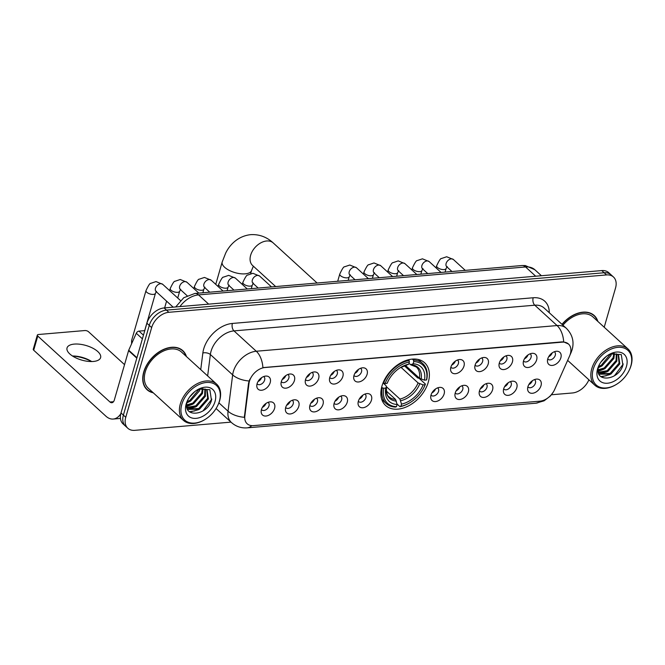 <?xml version="1.0" encoding="UTF-8"?>
<svg xmlns="http://www.w3.org/2000/svg" width="665" height="665" viewBox="0 0 665 665"><rect width="100%" height="100%" fill="white"/><g stroke="black" fill="none" stroke-linecap="round" stroke-linejoin="round"><path stroke-width="1" d="M381.951 386.099A28.936 19.551 132.4 0 0 385.609 405.484A28.936 19.551 132.4 0 0 409.166 405.542A28.936 19.551 132.4 0 0 428.293 382.142A28.936 19.551 132.4 0 0 424.636 362.757A28.936 19.551 132.4 0 0 401.086 362.699A28.936 19.551 132.4 0 0 381.951 386.099M298.801 406.323A8.188 5.536 -47.6 0 1 291.395 413.755A8.188 5.536 -47.6 0 1 285.385 409.889A8.188 5.536 -47.6 0 1 285.684 407.446A8.188 5.536 -47.6 0 1 294.612 399.781A8.188 5.536 -47.6 0 1 298.801 406.323M285.676 407.487A4.913 3.317 132.4 0 0 285.958 407.803A4.913 3.317 132.4 0 0 289.957 407.811A4.913 3.317 132.4 0 0 293.207 403.838A4.913 3.317 132.4 0 0 292.583 400.546A4.913 3.317 132.4 0 0 292.243 400.288M323.024 404.262A8.188 5.536 -47.6 0 1 315.617 411.693A8.188 5.536 -47.6 0 1 309.607 407.82A8.188 5.536 -47.6 0 1 309.907 405.376A8.188 5.536 -47.6 0 1 318.834 397.72A8.188 5.536 -47.6 0 1 323.024 404.262M309.898 405.417A4.913 3.317 132.4 0 0 310.181 405.733A4.913 3.317 132.4 0 0 314.179 405.741A4.913 3.317 132.4 0 0 317.429 401.768A4.913 3.317 132.4 0 0 316.806 398.476A4.913 3.317 132.4 0 0 316.465 398.219M347.246 402.192A8.188 5.536 -47.6 0 1 339.84 409.623A8.188 5.536 -47.6 0 1 333.83 405.75A8.188 5.536 -47.6 0 1 334.129 403.306A8.188 5.536 -47.6 0 1 343.057 395.65A8.188 5.536 -47.6 0 1 347.246 402.192M334.113 403.347A4.913 3.317 132.4 0 0 334.404 403.663A4.913 3.317 132.4 0 0 338.402 403.672A4.913 3.317 132.4 0 0 341.652 399.698A4.913 3.317 132.4 0 0 341.029 396.406A4.913 3.317 132.4 0 0 340.688 396.157M371.469 400.122A8.188 5.536 -47.6 0 1 364.063 407.554A8.188 5.536 -47.6 0 1 358.044 403.68A8.188 5.536 -47.6 0 1 358.352 401.244A8.188 5.536 -47.6 0 1 367.271 393.58A8.188 5.536 -47.6 0 1 371.469 400.122M358.335 401.286A4.913 3.317 132.4 0 0 358.618 401.594A4.913 3.317 132.4 0 0 362.625 401.602A4.913 3.317 132.4 0 0 365.875 397.628A4.913 3.317 132.4 0 0 365.251 394.337A4.913 3.317 132.4 0 0 364.91 394.087M444.129 393.921A8.188 5.536 -47.6 0 1 436.722 401.352A8.188 5.536 -47.6 0 1 430.712 397.479A8.188 5.536 -47.6 0 1 431.011 395.035A8.188 5.536 -47.6 0 1 439.939 387.379A8.188 5.536 -47.6 0 1 444.129 393.921M431.003 395.077A4.913 3.317 132.4 0 0 431.286 395.392A4.913 3.317 132.4 0 0 435.284 395.401A4.913 3.317 132.4 0 0 438.534 391.427A4.913 3.317 132.4 0 0 437.911 388.136A4.913 3.317 132.4 0 0 437.578 387.878M468.351 391.851A8.188 5.536 -47.6 0 1 460.945 399.283A8.188 5.536 -47.6 0 1 454.935 395.409A8.188 5.536 -47.6 0 1 455.234 392.973A8.188 5.536 -47.6 0 1 464.162 385.309A8.188 5.536 -47.6 0 1 468.351 391.851M455.226 393.007A4.913 3.317 132.4 0 0 455.508 393.323A4.913 3.317 132.4 0 0 459.507 393.331A4.913 3.317 132.4 0 0 462.757 389.358A4.913 3.317 132.4 0 0 462.133 386.066A4.913 3.317 132.4 0 0 461.801 385.816M492.574 389.781A8.188 5.536 -47.6 0 1 485.167 397.213A8.188 5.536 -47.6 0 1 479.157 393.339A8.188 5.536 -47.6 0 1 479.457 390.904A8.188 5.536 -47.6 0 1 488.384 383.24A8.188 5.536 -47.6 0 1 492.574 389.781M479.448 390.945A4.913 3.317 132.4 0 0 479.731 391.253A4.913 3.317 132.4 0 0 483.729 391.261A4.913 3.317 132.4 0 0 486.98 387.288A4.913 3.317 132.4 0 0 486.356 383.996A4.913 3.317 132.4 0 0 486.024 383.747M516.796 387.712A8.188 5.536 -47.6 0 1 509.39 395.143A8.188 5.536 -47.6 0 1 503.38 391.269A8.188 5.536 -47.6 0 1 503.679 388.834A8.188 5.536 -47.6 0 1 512.607 381.17A8.188 5.536 -47.6 0 1 516.796 387.712M503.671 388.875A4.913 3.317 132.4 0 0 503.954 389.183A4.913 3.317 132.4 0 0 507.952 389.2A4.913 3.317 132.4 0 0 511.202 385.226A4.913 3.317 132.4 0 0 510.579 381.934A4.913 3.317 132.4 0 0 510.246 381.677M541.019 385.642A8.188 5.536 -47.6 0 1 533.613 393.073A8.188 5.536 -47.6 0 1 527.603 389.208A8.188 5.536 -47.6 0 1 527.902 386.764A8.188 5.536 -47.6 0 1 536.83 379.1A8.188 5.536 -47.6 0 1 541.019 385.642M527.894 386.806A4.913 3.317 132.4 0 0 528.176 387.121A4.913 3.317 132.4 0 0 532.175 387.13A4.913 3.317 132.4 0 0 535.425 383.156A4.913 3.317 132.4 0 0 534.801 379.865A4.913 3.317 132.4 0 0 534.461 379.607M274.579 408.393A8.188 5.536 -47.6 0 1 267.172 415.825A8.188 5.536 -47.6 0 1 261.162 411.951A8.188 5.536 -47.6 0 1 261.461 409.515A8.188 5.536 -47.6 0 1 270.389 401.851A8.188 5.536 -47.6 0 1 274.579 408.393M261.453 409.557A4.913 3.317 132.4 0 0 261.736 409.864A4.913 3.317 132.4 0 0 265.734 409.881A4.913 3.317 132.4 0 0 268.984 405.908A4.913 3.317 132.4 0 0 268.361 402.616A4.913 3.317 132.4 0 0 268.028 402.358M294.429 380.538A8.188 5.536 -47.6 0 1 287.022 387.969A8.188 5.536 -47.6 0 1 281.012 384.096A8.188 5.536 -47.6 0 1 281.312 381.66A8.188 5.536 -47.6 0 1 290.239 373.996A8.188 5.536 -47.6 0 1 294.429 380.538M281.303 381.702A4.913 3.317 132.4 0 0 281.586 382.009A4.913 3.317 132.4 0 0 285.584 382.026A4.913 3.317 132.4 0 0 288.834 378.053A4.913 3.317 132.4 0 0 288.211 374.761A4.913 3.317 132.4 0 0 287.879 374.503M318.651 378.468A8.188 5.536 -47.6 0 1 311.245 385.9A8.188 5.536 -47.6 0 1 305.235 382.034A8.188 5.536 -47.6 0 1 305.534 379.59A8.188 5.536 -47.6 0 1 314.462 371.926A8.188 5.536 -47.6 0 1 318.651 378.468M305.526 379.632A4.913 3.317 132.4 0 0 305.809 379.948A4.913 3.317 132.4 0 0 309.807 379.956A4.913 3.317 132.4 0 0 313.057 375.983A4.913 3.317 132.4 0 0 312.434 372.691A4.913 3.317 132.4 0 0 312.101 372.433M342.874 376.407A8.188 5.536 -47.6 0 1 335.468 383.838A8.188 5.536 -47.6 0 1 329.458 379.964A8.188 5.536 -47.6 0 1 329.757 377.521A8.188 5.536 -47.6 0 1 338.685 369.865A8.188 5.536 -47.6 0 1 342.874 376.407M329.749 377.562A4.913 3.317 132.4 0 0 330.031 377.878A4.913 3.317 132.4 0 0 334.029 377.886A4.913 3.317 132.4 0 0 337.28 373.913A4.913 3.317 132.4 0 0 336.656 370.621A4.913 3.317 132.4 0 0 336.324 370.363M353.979 375.459A8.188 5.536 -47.6 0 1 362.907 367.795A8.188 5.536 -47.6 0 1 367.097 374.337A8.188 5.536 -47.6 0 1 359.69 381.768A8.188 5.536 -47.6 0 1 353.68 377.895A8.188 5.536 -47.6 0 1 353.979 375.459A4.913 3.317 132.4 0 0 354.254 375.808A4.913 3.317 132.4 0 0 358.252 375.816A4.913 3.317 132.4 0 0 361.502 371.843A4.913 3.317 132.4 0 0 360.879 368.551A4.913 3.317 132.4 0 0 360.546 368.302M463.987 366.066A8.188 5.536 -47.6 0 1 456.581 373.497A8.188 5.536 -47.6 0 1 450.562 369.624A8.188 5.536 -47.6 0 1 450.87 367.18A8.188 5.536 -47.6 0 1 459.789 359.524A8.188 5.536 -47.6 0 1 463.987 366.066M450.853 367.221A4.913 3.317 132.4 0 0 451.136 367.537A4.913 3.317 132.4 0 0 455.143 367.546A4.913 3.317 132.4 0 0 458.385 363.572A4.913 3.317 132.4 0 0 457.769 360.28A4.913 3.317 132.4 0 0 457.429 360.023M488.201 363.996A8.188 5.536 -47.6 0 1 480.795 371.427A8.188 5.536 -47.6 0 1 474.785 367.554A8.188 5.536 -47.6 0 1 475.093 365.118A8.188 5.536 -47.6 0 1 484.012 357.454A8.188 5.536 -47.6 0 1 488.201 363.996M475.076 365.151A4.913 3.317 132.4 0 0 475.359 365.467A4.913 3.317 132.4 0 0 479.365 365.476A4.913 3.317 132.4 0 0 482.607 361.502A4.913 3.317 132.4 0 0 481.992 358.211A4.913 3.317 132.4 0 0 481.651 357.961M512.424 361.926A8.188 5.536 -47.6 0 1 505.018 369.358A8.188 5.536 -47.6 0 1 499.008 365.484A8.188 5.536 -47.6 0 1 499.307 363.048A8.188 5.536 -47.6 0 1 508.235 355.384A8.188 5.536 -47.6 0 1 512.424 361.926M499.299 363.09A4.913 3.317 132.4 0 0 499.581 363.398A4.913 3.317 132.4 0 0 503.58 363.414A4.913 3.317 132.4 0 0 506.83 359.433A4.913 3.317 132.4 0 0 506.215 356.141A4.913 3.317 132.4 0 0 505.874 355.891M536.647 359.856A8.188 5.536 -47.6 0 1 529.24 367.288A8.188 5.536 -47.6 0 1 523.23 363.414A8.188 5.536 -47.6 0 1 523.53 360.979A8.188 5.536 -47.6 0 1 532.457 353.315A8.188 5.536 -47.6 0 1 536.647 359.856M523.521 361.02A4.913 3.317 132.4 0 0 523.804 361.336A4.913 3.317 132.4 0 0 527.802 361.344A4.913 3.317 132.4 0 0 531.052 357.371A4.913 3.317 132.4 0 0 530.429 354.079A4.913 3.317 132.4 0 0 530.096 353.822M560.869 357.787A8.188 5.536 -47.6 0 1 553.463 365.218A8.188 5.536 -47.6 0 1 547.453 361.353A8.188 5.536 -47.6 0 1 547.752 358.909A8.188 5.536 -47.6 0 1 556.68 351.245A8.188 5.536 -47.6 0 1 560.869 357.787M547.744 358.95A4.913 3.317 132.4 0 0 548.027 359.266A4.913 3.317 132.4 0 0 552.025 359.275A4.913 3.317 132.4 0 0 555.275 355.301A4.913 3.317 132.4 0 0 554.652 352.009A4.913 3.317 132.4 0 0 554.319 351.752M270.206 382.608A8.188 5.536 -47.6 0 1 262.8 390.039A8.188 5.536 -47.6 0 1 256.79 386.166A8.188 5.536 -47.6 0 1 257.089 383.73A8.188 5.536 -47.6 0 1 266.017 376.066A8.188 5.536 -47.6 0 1 270.206 382.608M257.081 383.772A4.913 3.317 132.4 0 0 257.363 384.079A4.913 3.317 132.4 0 0 261.362 384.087A4.913 3.317 132.4 0 0 264.612 380.114A4.913 3.317 132.4 0 0 263.997 376.822A4.913 3.317 132.4 0 0 263.656 376.573M290.14 401.419A4.913 3.317 -47.6 0 1 286.607 405.284M314.362 399.349A4.913 3.317 -47.6 0 1 310.829 403.214M338.585 397.279A4.913 3.317 -47.6 0 1 335.052 401.153M362.807 395.209A4.913 3.317 -47.6 0 1 359.275 399.083M435.467 389.008A4.913 3.317 -47.6 0 1 431.934 392.874M459.69 386.939A4.913 3.317 -47.6 0 1 456.157 390.812M483.912 384.869A4.913 3.317 -47.6 0 1 480.379 388.742M508.135 382.807A4.913 3.317 -47.6 0 1 504.602 386.673M532.357 380.737A4.913 3.317 -47.6 0 1 528.825 384.603M265.917 403.489A4.913 3.317 -47.6 0 1 262.384 407.354M285.767 375.634A4.913 3.317 -47.6 0 1 282.234 379.499M309.99 373.564A4.913 3.317 -47.6 0 1 306.457 377.429M334.212 371.494A4.913 3.317 -47.6 0 1 330.68 375.359M358.435 369.424A4.913 3.317 -47.6 0 1 354.902 373.298M455.326 361.153A4.913 3.317 -47.6 0 1 451.784 365.019M479.54 359.083A4.913 3.317 -47.6 0 1 476.007 362.957M503.762 357.014A4.913 3.317 -47.6 0 1 500.23 360.887M527.985 354.952A4.913 3.317 -47.6 0 1 524.452 358.817M552.208 352.882A4.913 3.317 -47.6 0 1 548.675 356.748M261.545 377.695A4.913 3.317 -47.6 0 1 258.012 381.569M248.976 383.497A14.738 9.958 -47.6 0 1 249.433 381.294A14.738 9.958 -47.6 0 1 264.919 367.537L562.224 342.151A14.738 9.958 -47.6 0 1 568.492 344.021A14.738 9.958 -47.6 0 1 569.531 356.124L554.602 389.64A14.738 9.958 -47.6 0 1 539.93 401.17L253.415 425.633A14.738 9.958 -47.6 0 1 247.156 423.763A14.738 9.958 -47.6 0 1 244.836 416.091L248.976 383.497L248.544 383.098L249.874 379.175M186.433 356.556A26.475 17.889 132.4 0 0 182.8 350.646A26.475 17.889 132.4 0 0 161.238 350.588A26.475 17.889 132.4 0 0 143.731 372.009A26.475 17.889 132.4 0 0 147.081 389.748A26.475 17.889 132.4 0 0 153.299 392.832M145.968 388.584A26.475 17.889 132.4 0 0 146.782 389.1M251.802 425.642A19.11 11.372 -94.9 0 1 247.147 427.853C241.237 428.293 236.009 426.531 231.478 422.574A21.837 14.755 -47.6 0 1 228.037 411.203L232.659 374.885A21.837 14.755 -47.6 0 1 233.332 371.627A21.837 14.755 -47.6 0 1 256.274 351.245A19.11 11.372 85.1 0 1 262.891 367.612L561.933 341.885L563.696 341.926L568.459 343.996M127.83 428.268L123.075 423.921A16.376 11.064 132.4 0 1 121.005 412.948L146.899 323.232A16.376 11.064 132.4 0 1 164.105 307.945L601.759 270.58A16.376 11.064 132.4 0 1 608.716 272.65L611.093 274.828A16.376 11.064 132.4 0 0 604.136 272.75L166.483 310.123A16.376 11.064 132.4 0 0 149.276 325.409L123.382 415.126A16.376 11.064 132.4 0 0 125.452 426.099A16.376 11.064 132.4 0 1 123.382 415.126L149.276 325.409A16.376 11.064 132.4 0 1 166.483 310.123L604.136 272.75A16.376 11.064 132.4 0 1 611.093 274.828L613.471 276.997A16.376 11.064 132.4 0 0 606.513 274.928L168.86 312.292A16.376 11.064 132.4 0 0 151.653 327.579L125.76 417.296A16.376 11.064 132.4 0 0 127.83 428.268A16.376 11.064 132.4 0 0 134.787 430.338L230.988 422.125M218.901 402.857L228.037 411.203A19.11 10.166 7.2 0 0 244.346 417.304L248.544 383.098M597.86 321.428A26.475 17.889 132.4 0 0 594.219 315.518A26.475 17.889 132.4 0 0 561.992 324.337M604.211 327.23L615.541 287.97A16.376 11.064 132.4 0 0 613.471 276.997M551.443 394.761L572.44 392.973A16.376 11.064 132.4 0 0 588.899 379.79M593.546 315.276A26.475 17.889 132.4 0 0 592.956 314.512M182.127 350.405A26.475 17.889 132.4 0 0 181.537 349.64M74.305 344.096A17.473 7.606 16.1 0 0 67.032 347.936A17.473 7.606 16.1 0 0 74.987 357.446A17.473 7.606 16.1 0 0 93.324 361.469A17.473 7.606 16.1 0 0 100.606 357.62A17.473 7.606 16.1 0 0 92.651 348.111A17.473 7.606 16.1 0 0 74.305 344.096M144.762 330.63L139.01 331.12L143.449 335.185M120.797 413.755A21.837 12.992 85.1 0 1 113.216 419.05A21.837 12.992 85.1 0 1 105.901 416.182L33.691 350.214A2.727 1.189 -163.9 0 1 33.25 349.275L37.34 335.11A2.727 1.189 16.1 0 0 37.772 336.049L109.991 402.017A5.461 3.25 -94.9 0 0 111.82 402.732A5.461 3.25 -94.9 0 0 114.33 400.006L128.578 350.638A2.727 1.845 -47.6 0 1 128.727 350.222L136.292 333.256A2.727 1.845 -47.6 0 1 139.01 331.12M91.587 361.544A21.837 9.51 16.1 0 0 72.568 356.058M124.538 364.644L88.495 331.719A2.727 1.189 16.1 0 0 84.821 330.547L38.479 334.503A2.727 1.189 16.1 0 0 37.34 335.11M72.477 355.999A17.473 7.606 -163.9 0 1 72.959 355.999A17.473 7.606 -163.9 0 1 91.288 361.286A17.473 7.606 -163.9 0 1 91.695 361.544M219.4 401.17A23.474 15.86 132.4 0 0 206.466 382.466A23.474 15.86 132.4 0 0 181.803 404.378A23.474 15.86 132.4 0 0 186.15 421.178A23.474 15.86 132.4 0 0 204.995 419.515A23.474 15.86 132.4 0 0 217.671 405.633A23.474 15.86 132.4 0 0 219.4 401.17M217.671 405.633L217.871 405.226A24.563 16.6 132.4 0 0 219.683 400.546A24.563 16.6 132.4 0 0 216.574 384.087A24.563 16.6 132.4 0 0 196.574 384.038A24.563 16.6 132.4 0 0 180.331 403.913A24.563 16.6 132.4 0 0 183.44 420.371A24.563 16.6 132.4 0 0 204.604 419.748L204.995 419.515M216.574 384.087L181.512 352.059A24.563 16.6 132.4 0 0 161.512 352.009A24.563 16.6 132.4 0 0 145.269 371.876A24.563 16.6 132.4 0 0 148.37 388.335L183.44 420.371M186.059 356.216A26.209 17.706 132.4 0 0 182.617 350.846A26.209 17.706 132.4 0 0 161.279 350.796A26.209 17.706 132.4 0 0 143.956 371.984A26.209 17.706 132.4 0 0 147.264 389.54A26.209 17.706 132.4 0 0 152.917 392.491M194.845 391.569L189.542 397.138M199.949 389.05L199.483 390.829L190.572 401.07L187.031 402.483M198.993 389.316L189.824 400.388L187.281 401.51M203.058 388.701L202.451 393.547L193.54 403.78L186.715 405.617M202.376 388.709L201.711 392.865L192.8 403.106L186.724 404.919M205.377 389.158L205.427 396.257L196.516 406.498L187.048 407.911M204.853 388.983L204.687 395.584L195.776 405.816L186.923 407.404M196.774 390.214L201.62 388.784L206.383 389.673L207.123 390.239L208.394 398.975L199.483 409.216L187.605 409.357M206.732 389.914L207.655 398.293L198.744 408.534L187.464 409.108M201.62 388.784A13.649 9.219 132.4 0 0 196.574 390.338M187.854 399.881A13.649 9.219 132.4 0 0 187.281 401.519C181.911 418.293 207.056 416.107 211.462 400.397L209.874 389.707L199.059 389.025M186.175 404.004A18.013 12.17 132.4 0 0 196.108 418.351A18.013 12.17 132.4 0 0 215.028 401.544A18.013 12.17 132.4 0 0 197.439 389.798A18.013 12.17 132.4 0 0 187.397 400.796A18.013 12.17 132.4 0 0 186.175 404.004M211.844 399.133L203.025 410.879M194.82 410.87L189.4 411.726M191.844 408.16L187.422 409.017M188.868 405.442L186.74 406.024M198.602 409.665L189.833 412.076M195.626 406.947L187.871 409.349M192.659 404.237L186.774 406.423M189.683 401.519L186.965 402.815M404.353 365.775L417.67 377.936L419.066 378.285L425.425 384.096L425.143 384.719A25.985 17.556 132.4 0 1 424.021 387.288A25.985 17.556 132.4 0 1 409.981 402.658A25.985 17.556 132.4 0 1 400.862 406.29L401.494 404.104A23.474 15.86 132.4 0 0 423.115 384.885L418.077 382.924L400.953 367.288M386.432 386.739L399.914 399.058L401.494 404.104M383.747 388.252L382.275 387.786A27.082 18.296 132.4 0 0 386.265 403.572A27.082 18.296 132.4 0 0 395.617 407.071L396.49 406.664A25.985 17.556 132.4 0 1 383.747 388.252L385.767 388.077A23.474 15.86 132.4 0 0 397.121 404.478L395.542 399.432L386.323 391.003M383.04 382.94L386.016 385.658L386.423 386.673L385.767 388.077M426.789 379.374A27.082 18.296 132.4 0 0 422.79 363.589A27.082 18.296 132.4 0 0 413.439 360.089L413.763 361.585A25.985 17.556 132.4 0 1 426.506 379.998L426.789 379.374M412.35 359.092L413.439 360.089M400.862 406.29L399.989 406.697A27.082 18.296 132.4 0 0 409.598 402.89L409.981 402.658M424.021 387.288L424.22 386.88A27.082 18.296 132.4 0 0 425.425 384.096M399.989 406.697L397.013 403.971M382.275 387.786L381.652 387.213M426.506 379.998L424.478 380.164A23.474 15.86 132.4 0 0 413.131 363.772L413.763 361.585M423.115 384.885L425.143 384.719M397.121 404.478L396.49 406.664M413.131 363.772L410.671 364.794L416.348 367.014A20.199 13.649 132.4 0 1 419.432 378.202L424.478 380.164M421.136 379.108A20.997 14.189 132.4 0 0 411.161 364.694L408.933 363.539M395.542 399.432A20.199 13.649 132.4 0 1 389.1 396.847C387.088 395.958 386.207 392.525 386.465 386.54L386.423 386.673A20.997 14.189 132.4 0 0 396.39 401.086M383.165 382.633L385.11 383.53A25.985 17.556 132.4 0 1 409.391 361.959L409.066 360.463A27.082 18.296 132.4 0 0 383.639 383.057M409.066 360.463L408.335 359.79M409.391 361.959L408.759 364.146A23.474 15.86 132.4 0 0 400.737 367.379A23.474 15.86 132.4 0 0 388.052 381.261A23.474 15.86 132.4 0 0 387.13 383.356L385.11 383.53M406.365 365.168L408.759 364.146M387.13 383.356L388.51 380.33M405.451 365.426L419.432 378.202M132.385 342.018A4.913 2.136 -163.9 0 1 131.603 340.613A4.913 2.136 -163.9 0 1 131.645 340.355L146.009 290.588C148.395 285.485 149.958 283.074 150.714 283.365L156.009 281.578L162.709 284.312A4.913 3.317 -47.6 0 0 160.872 283.672A4.913 3.317 -47.6 0 0 155.46 288.269A4.913 3.317 -47.6 0 0 156.084 291.561L156.076 291.403M630.827 366.041A23.474 15.86 132.4 0 0 617.885 347.338A23.474 15.86 132.4 0 0 593.222 369.25A23.474 15.86 132.4 0 0 597.569 386.049A23.474 15.86 132.4 0 0 616.413 384.387A23.474 15.86 132.4 0 0 629.09 370.505A23.474 15.86 132.4 0 0 630.827 366.041M629.09 370.505L629.289 370.097A24.563 16.6 132.4 0 0 631.102 365.418A24.563 16.6 132.4 0 0 628.001 348.959A24.563 16.6 132.4 0 0 608.001 348.909A24.563 16.6 132.4 0 0 591.759 368.784A24.563 16.6 132.4 0 0 594.859 385.243A24.563 16.6 132.4 0 0 616.023 384.619L616.413 384.387M628.001 348.959L592.931 316.931A24.563 16.6 132.4 0 0 562.947 325.21M597.478 321.087A26.209 17.706 132.4 0 0 594.036 315.717A26.209 17.706 132.4 0 0 562.125 324.462M606.264 356.44L600.969 362.009M611.376 353.921L610.902 355.7L601.991 365.941L598.45 367.363M610.412 354.196L601.251 365.26L598.708 366.382C593.338 383.165 618.475 380.978 622.889 365.268L621.293 354.578L610.478 353.896M614.485 353.581L613.878 358.418L604.967 368.651L598.143 370.488M613.795 353.581L613.13 357.737L604.219 367.978L598.143 369.798M616.796 354.029L616.846 361.137L607.935 371.369L598.467 372.782M616.272 353.855L616.106 360.455L607.195 370.688L598.342 372.275M608.192 355.085L613.039 353.655L617.802 354.545L618.541 355.11L619.822 363.846L610.911 374.087L598.99 374.204M618.151 354.786L619.073 363.165L610.162 373.406L598.891 373.988M613.039 353.655A13.649 9.219 132.4 0 0 607.993 355.21M599.273 364.753A13.649 9.219 132.4 0 0 598.7 366.39M597.594 368.875A18.013 12.17 132.4 0 0 607.527 383.223A18.013 12.17 132.4 0 0 626.455 366.415A18.013 12.17 132.4 0 0 608.857 354.669A18.013 12.17 132.4 0 0 598.816 365.667A18.013 12.17 132.4 0 0 597.594 368.875M623.271 364.004L614.443 375.758M606.239 375.75L600.819 376.606M603.263 373.032L598.849 373.888M600.296 370.314L598.159 370.895M610.021 374.536L601.251 376.947M607.045 371.818L599.298 374.22M604.078 369.108L598.192 371.303M601.102 366.39L598.384 367.687M244.836 416.091L244.404 415.692M200.739 369.624L202.85 352.999A27.298 18.445 -47.6 0 1 232.376 323.448L533.18 297.762A5.461 3.25 -94.9 0 0 534.793 305.202L233.989 330.887A21.837 14.755 132.4 0 0 211.046 351.27A21.837 14.755 132.4 0 0 210.364 354.52L207.646 375.933M533.18 297.762A27.298 18.445 -47.6 0 1 549.265 312.716M544.07 307.97A21.837 14.755 132.4 0 0 534.793 305.202L557.079 325.559A21.837 14.755 -47.6 0 1 566.356 328.327L544.07 307.97M249.076 380.995A19.11 10.166 7.2 0 1 232.659 374.885L210.364 354.52A5.461 2.901 -172.8 0 0 202.85 352.999M563.696 341.926A19.11 11.372 -94.9 0 0 557.079 325.559L256.274 351.245L233.989 330.887A5.461 3.25 -94.9 0 1 232.376 323.448M540.446 401.111A19.11 11.372 85.1 0 1 535.932 403.198L247.147 427.853M570.528 353.223A19.11 6.218 24 0 0 571.119 352.458L570.03 354.894M606.513 274.928L601.759 270.58M168.86 312.292L164.105 307.945M151.653 327.579L146.899 323.232M125.76 417.296L121.005 412.948M535.699 276.224L525.574 266.973A10.923 6.492 -94.9 0 0 521.917 265.535L525.317 265.551L534.851 269.732A21.837 14.755 132.4 0 0 525.574 266.973L198.536 294.894A21.837 14.755 132.4 0 0 179.932 306.598M208.66 304.146L198.536 294.894A10.923 6.492 -94.9 0 0 194.878 293.456L521.917 265.535M113.499 401.718L109.991 402.017M136.815 358.161L128.578 350.638M37.772 336.049L33.691 350.214M128.727 350.222L136.94 357.728M142.393 338.834L136.292 333.256M252.143 265.044L252.584 265.485A15.287 10.324 -47.6 0 1 250.647 255.244A15.287 10.324 -47.6 0 1 266.707 240.979A15.287 10.324 -47.6 0 1 273.199 242.908L317.114 283.024M253.357 266.2L251.57 270.48A15.287 6.658 -163.9 0 1 245.202 273.839A15.287 6.658 -163.9 0 1 229.151 270.322A15.287 6.658 -163.9 0 1 222.193 262.002L215.743 284.362M399.914 399.058A20.199 13.649 132.4 0 0 418.077 382.924M400.762 400.712A20.997 14.189 132.4 0 0 419.773 383.83M406.789 365.068A20.997 14.189 132.4 0 0 400.28 367.662M388.294 380.787A20.997 14.189 132.4 0 0 387.786 381.951M156.499 291.303L155.452 293.315A4.913 2.136 -163.9 0 1 153.399 294.396A4.913 2.136 -163.9 0 1 153.15 294.412A4.913 2.136 -163.9 0 1 148.12 293.199A4.913 2.136 -163.9 0 1 146.009 290.588M187.106 295.709L180.306 289.499A4.913 3.317 -47.6 0 1 179.683 286.208A4.913 3.317 -47.6 0 1 185.094 281.603A4.913 3.317 -47.6 0 1 186.931 282.243L198.843 293.124M180.722 289.233L179.675 291.245A4.913 2.136 -163.9 0 1 177.622 292.326A4.913 2.136 -163.9 0 1 177.372 292.342A4.913 2.136 -163.9 0 1 172.343 291.129A4.913 2.136 -163.9 0 1 170.232 288.519C172.609 283.415 174.18 281.004 174.928 281.295L180.232 279.508L186.931 282.243M209.741 292.193L204.529 287.43A4.913 3.317 -47.6 0 1 203.906 284.138A4.913 3.317 -47.6 0 1 209.309 279.541A4.913 3.317 -47.6 0 1 211.154 280.173L223.066 291.054M204.945 287.164L203.889 289.175A4.913 2.136 -163.9 0 1 201.844 290.256A4.913 2.136 -163.9 0 1 201.595 290.272A4.913 2.136 -163.9 0 1 196.557 289.059A4.913 2.136 -163.9 0 1 194.454 286.449C196.832 281.345 198.403 278.943 199.151 279.225L204.454 277.438L211.154 280.173M233.964 290.123L228.752 285.36A4.913 3.317 -47.6 0 1 228.128 282.068A4.913 3.317 -47.6 0 1 233.531 277.471A4.913 3.317 -47.6 0 1 235.377 278.103L247.289 288.984M229.167 285.094L228.112 287.105A4.913 2.136 -163.9 0 1 226.067 288.186A4.913 2.136 -163.9 0 1 225.817 288.203A4.913 2.136 -163.9 0 1 220.78 286.989A4.913 2.136 -163.9 0 1 218.669 284.387C221.054 279.283 222.625 276.873 223.374 277.155L228.677 275.368L235.377 278.103M258.186 288.053L252.974 283.29A4.913 3.317 -47.6 0 1 252.351 279.998A4.913 3.317 -47.6 0 1 257.754 275.401A4.913 3.317 -47.6 0 1 259.599 276.033L271.511 286.914M253.39 283.032L252.334 285.044A4.913 2.136 -163.9 0 1 250.289 286.125A4.913 2.136 -163.9 0 1 250.04 286.141A4.913 2.136 -163.9 0 1 245.003 284.928A4.913 2.136 -163.9 0 1 242.891 282.317C245.277 277.214 246.848 274.803 247.596 275.086L252.9 273.298L259.599 276.033M355.068 279.782L349.857 275.019A4.913 3.317 -47.6 0 1 349.233 271.727A4.913 3.317 -47.6 0 1 354.644 267.131A4.913 3.317 -47.6 0 1 356.49 267.762L368.393 278.643M350.272 274.753L349.225 276.773A4.913 2.136 -163.9 0 1 347.18 277.854A4.913 2.136 -163.9 0 1 346.922 277.862A4.913 2.136 -163.9 0 1 341.893 276.648A4.913 2.136 -163.9 0 1 339.782 274.047C342.167 268.943 343.73 266.532 344.487 266.815L349.782 265.027L356.49 267.762M379.291 277.712L374.079 272.949A4.913 3.317 -47.6 0 1 373.456 269.657A4.913 3.317 -47.6 0 1 378.867 265.061A4.913 3.317 -47.6 0 1 380.704 265.692L392.616 276.574M374.495 272.692L373.447 274.703A4.913 2.136 -163.9 0 1 371.403 275.784A4.913 2.136 -163.9 0 1 371.145 275.8A4.913 2.136 -163.9 0 1 366.116 274.587A4.913 2.136 -163.9 0 1 364.004 271.977C366.39 266.873 367.953 264.462 368.709 264.745L374.004 262.958L380.704 265.692M403.514 275.643L398.302 270.879A4.913 3.317 -47.6 0 1 397.678 267.588A4.913 3.317 -47.6 0 1 403.09 262.991A4.913 3.317 -47.6 0 1 404.927 263.631L416.839 274.504M398.717 270.622L397.67 272.633A4.913 2.136 -163.9 0 1 395.617 273.714A4.913 2.136 -163.9 0 1 395.367 273.731A4.913 2.136 -163.9 0 1 390.338 272.517A4.913 2.136 -163.9 0 1 388.227 269.907C390.613 264.803 392.175 262.392 392.932 262.683L398.227 260.896L404.927 263.631M427.736 273.581L422.524 268.818A4.913 3.317 -47.6 0 1 421.901 265.526A4.913 3.317 -47.6 0 1 427.312 260.929A4.913 3.317 -47.6 0 1 429.149 261.561L441.061 272.442M422.94 268.552L421.893 270.564A4.913 2.136 -163.9 0 1 419.839 271.644A4.913 2.136 -163.9 0 1 419.59 271.661A4.913 2.136 -163.9 0 1 414.561 270.447A4.913 2.136 -163.9 0 1 412.45 267.837C414.827 262.733 416.398 260.323 417.146 260.613L422.45 258.826L429.149 261.561M451.959 271.511L446.747 266.748A4.913 3.317 -47.6 0 1 446.124 263.456A4.913 3.317 -47.6 0 1 451.527 258.86A4.913 3.317 -47.6 0 1 453.372 259.491L465.284 270.372M447.163 266.482L446.107 268.494A4.913 2.136 -163.9 0 1 444.062 269.574A4.913 2.136 -163.9 0 1 443.813 269.591A4.913 2.136 -163.9 0 1 438.775 268.377A4.913 2.136 -163.9 0 1 436.672 265.776C439.05 260.663 440.621 258.261 441.369 258.544L446.672 256.757L453.372 259.491M571.119 352.458L572.174 349.566C574.302 341.511 572.365 334.437 566.356 328.327M553.38 391.934L550.42 395.966L544.111 400.812L535.932 403.198M231.478 422.574L216.083 408.51M175.685 306.956L183.764 297.721L194.878 293.456M534.851 269.732L541.418 275.734M120.456 418.435L113.216 419.05M180.722 349.117L182.617 350.846M145.377 387.82L147.264 389.54M273.199 242.908C266.673 236.923 259.151 234.171 250.63 234.662C237.422 236.15 229.367 245.402 225.651 253.157L222.193 262.002M251.57 270.48L250.663 273.606M418.302 359.482L422.79 363.589M381.776 399.466L386.265 403.572M399.848 367.911L406.573 365.143M275.659 286.565L252.584 265.485M180.456 300.522L162.709 284.312M155.452 293.315L144.679 330.638M173.174 307.172L156.084 291.561M131.579 343.83L131.603 340.613M179.675 291.245L177.713 298.011M170.232 288.519L169.625 290.622M166.583 301.154L164.637 307.903M203.889 289.175L202.85 292.775M194.454 286.449L193.847 288.552M228.112 287.105L227.073 290.713M218.669 284.387L218.07 286.482M252.334 285.044L251.295 288.643M242.891 282.317L242.284 284.421M349.225 276.773L348.186 280.372M339.782 274.047L337.695 281.262M373.447 274.703L372.408 278.303M364.004 271.977L363.398 274.08M397.67 272.633L396.631 276.233M388.227 269.907L387.62 272.01M421.893 270.564L420.845 274.163M412.45 267.837L411.843 269.94M446.107 268.494L445.068 272.101M436.672 265.776L436.065 267.87M592.141 313.988L594.036 315.717M567.644 360.372L594.859 385.243"/></g></svg>

